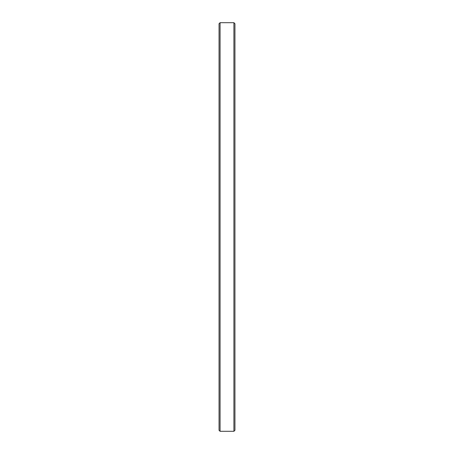 <?xml version="1.0" encoding="UTF-8"?>
<svg xmlns="http://www.w3.org/2000/svg" width="454" height="454" viewBox="0 0 454 454"><rect width="100%" height="100%" fill="white"/><g stroke="black" fill="none" stroke-linecap="round" stroke-linejoin="round"><path stroke-width="0.68" d="M234.945 23.852L234.945 430.125M219.055 23.71L219.055 430.29L219.055 23.71L220.077 22.7L220.077 431.3L233.923 431.3L233.923 22.7L234.945 23.71L234.945 430.29L233.923 431.3M220.077 22.7L233.923 22.7M219.055 430.29L220.077 431.3"/></g></svg>
